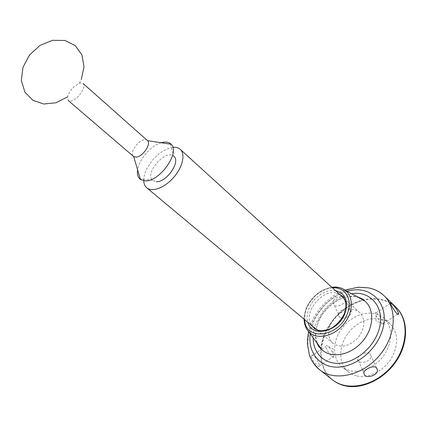 <?xml version="1.0" encoding="UTF-8"?>
<svg xmlns="http://www.w3.org/2000/svg" width="427" height="427" viewBox="0 0 427 427"><rect width="100%" height="100%" fill="white"/><g stroke="black" fill="none" stroke-linecap="round" stroke-linejoin="round"><path stroke-width="0.32" stroke-dasharray="2.13 1.6" d="M147.342 140.488C142.469 135.551 127.913 152.252 133.47 156.405M70.498 101.108C76.86 100.879 87.257 86.377 83.132 83.543L80.778 82.993L79.406 83.329C73.556 86.195 69.612 90.721 67.573 96.908L68.288 100.569L70.498 101.108M161.23 142.757C151.073 145.543 138.988 159.41 137.611 169.855M170.587 144.166L173.64 156.138C165.665 148.815 144.219 173.415 152.562 180.322L156.341 181.688M172.855 147.336C162.575 149.381 153.96 156.399 147.021 168.393C144.732 172.898 143.637 177.013 143.734 180.744M330.172 325.219C327.418 332.857 328.4 338.921 333.119 343.409C340.869 348.331 349.115 346.527 357.869 338.003C365.117 328.171 365.779 319.754 359.844 312.751C351.981 304.99 334.853 312.393 330.172 325.219M357.079 375.995C368.634 378.445 383.489 371.042 391.196 358.696C398.797 344.674 398.428 333.049 390.086 323.815C379.993 314.32 361.018 318.062 349.868 331.032C338.542 343.847 337.426 363.153 348.213 371.858L352.328 374.431L357.079 375.995M350.93 370.967C362.507 373.374 377.452 365.875 385.239 353.433C392.936 339.305 392.616 327.626 384.284 318.398C374.201 308.908 355.152 312.756 343.906 325.833C332.484 338.755 331.272 358.152 342.054 366.846L346.164 369.414L350.93 370.967M396.155 307.424C380.911 292.671 352.056 298.574 335.174 318.222C318.014 337.624 316.103 367.017 332.804 380.105M395.77 307.056C387.059 299.22 376.256 296.808 363.35 299.802C376.256 296.808 387.059 299.22 395.77 307.056M362.945 299.909C341.968 305.027 323.031 326.756 320.821 348.229L324.088 335.36C331.982 317.202 344.936 305.38 362.945 299.909M320.773 348.651C319.567 361.84 323.431 372.216 332.382 379.779C323.431 372.216 319.567 361.84 320.773 348.651M344.856 297.646C341.888 294.507 333.049 297.528 333.087 302.236L334.138 304.958C337.079 307.856 345.587 303.784 345.779 299.962L344.856 297.646M313.808 355.627C312.313 354.565 311.486 354.725 311.326 356.107C312.052 359.603 314.192 362.838 317.741 365.816C319.118 366.905 319.727 366.884 319.572 365.747C318.761 362.342 316.839 358.968 313.808 355.627M377.004 313.413C380.174 316.786 382.336 320.111 383.489 323.399L383.329 324.232C381.359 323.442 378.92 320.463 376.016 315.297L375.274 313.354C375.077 312.18 375.653 312.201 377.004 313.413M339.406 317.085C342.422 320.106 351.266 316.423 351.282 312.137C352.013 306.228 338.734 308.63 338.408 314.486L339.406 317.085M331.944 356.396C333.348 357.484 334.031 357.42 333.994 356.198L332.975 353.204C330.663 348.966 328.486 346.388 326.441 345.475L325.748 346.457C326.612 349.894 328.678 353.204 331.944 356.396M370.257 353.908L371.223 356.315C370.967 362.304 356.577 365.069 357.709 358.899C357.991 354.629 367.279 350.935 370.257 353.908M323.404 330.754C333.017 329.361 340.073 323.645 344.578 313.599C347.114 306.09 346.228 300.181 341.926 295.879M339.358 294.112C324.782 285.684 301.526 312.367 311.859 325.657M332.489 287.862C320.874 289.463 312.27 296.258 306.671 308.251L305.017 314.064L304.729 319.706M335.601 290.691C325.897 288.764 313.071 297.491 308.892 308.673C306.997 313.61 306.687 318.19 307.958 322.401M308.918 331.976C303.549 326.02 302.626 318.27 306.159 308.721C311.625 296.792 320.175 289.634 331.811 287.248M343.425 297.811C331.875 301.782 323.49 309.644 318.264 321.403L316.081 329.185M316.049 329.409C315.227 335.115 315.953 340.207 318.222 344.68M359.075 297.816C354.33 296.178 349.19 296.157 343.65 297.747M351.533 293.744C335.462 297.011 323.693 306.773 316.215 323.02C314.219 327.973 313.199 332.889 313.162 337.768M347.146 291.374C331.475 296.455 320.138 306.944 313.124 322.849L310.216 333.743M309.746 355.552C306.762 346.009 307.392 335.814 311.641 324.963C320.629 301.446 347.487 283.581 368.688 287.937M152.562 180.322L140.28 178.929M79.406 83.329L81.343 79.241M359.844 312.751L344.135 298.457M333.119 343.409L316.818 329.799M390.086 323.815L384.284 318.398M348.213 371.858L342.054 366.846M331.88 287.307C320.319 289.431 311.785 296.413 306.266 308.246L304.606 313.76L304.099 319.177M316.679 342.571C314.784 336.882 315.206 330.386 317.939 323.084C321.574 312.105 334.325 301.184 340.687 298.953C347.93 295.751 354.65 295.895 356.775 296.573M344.883 290.088C333.754 293.509 317.507 306.944 311.427 322.807L308.63 331.683M390.411 303.234L375.274 313.354M397.516 314.101L383.489 323.399M376.016 315.297L375.952 320.634L383.329 324.232M333.087 302.236L338.408 314.486M345.785 299.962L351.282 312.137M319.577 365.752L333.994 356.198M311.32 356.102L321.536 349.275M321.568 349.254L325.748 346.457M332.975 353.204L333.188 349.094L326.441 345.475M376.299 367.567L371.223 356.315M363.804 372.915L357.709 358.899"/><path stroke-width="0.64" d="M68.288 100.569L133.47 156.405L135.791 157.136C142.143 157.424 151.537 144.257 147.555 140.696L83.132 83.543M137.611 169.855C137.024 173.837 137.734 176.837 139.736 178.865L140.44 179.457L145.137 180.851C159.538 182.009 180.584 152.172 171.131 144.246L170.448 143.632C168.169 141.924 165.094 141.636 161.23 142.757M156.341 181.688C166.722 182.5 181.171 161.032 173.64 156.138M143.734 180.744C143.867 183.834 144.87 186.183 146.744 187.789C152.124 192.47 164.705 187.784 173.661 177.435C182.692 167.149 185.617 154.046 180.247 149.354C178.395 147.721 175.935 147.043 172.855 147.336M308.63 331.683C307.67 336.551 307.333 341.056 307.611 345.181L309.228 353.962C310.482 359.262 313.92 364.503 319.535 369.697L332.804 380.105C336.375 382.902 340.511 384.823 345.224 385.869C362.4 389.76 385.021 378.824 396.939 360.142C408.959 341.504 408.143 318.798 396.155 307.424L395.77 307.056C409.594 319.972 408.063 347.738 391.127 366.996C374.362 386.398 347.066 391.703 332.382 379.779C335.953 382.571 340.095 384.492 344.802 385.538C361.984 389.429 384.615 378.477 396.544 359.785C408.57 341.141 407.758 318.43 395.77 307.056L384.033 295.703C397.831 308.593 396.048 336.641 378.802 356.251C361.728 376.011 334.186 381.61 319.535 369.697C314.95 366.04 311.689 361.322 309.746 355.552M363.35 299.802L362.945 299.909L363.35 299.802M320.821 348.229L320.773 348.651L320.821 348.229M396.694 313.461C393.822 309.869 391.735 306.463 390.417 303.239C390 302.204 390.433 302.321 391.708 303.592C395.119 306.826 397.425 310.087 398.61 313.37C398.679 314.598 398.039 314.63 396.694 313.461M364.717 375.344L363.804 372.915C364.354 369.184 373.545 364.898 376.491 367.716L377.505 370.246C377.596 375.066 367.898 378.434 364.717 375.344M311.859 325.657L313.962 327.963C314.373 328.593 315.895 329.404 318.521 330.402C319.679 331.411 323.543 330.893 330.114 328.849C335.056 326.602 341.712 320.127 344.6 312.98C345.961 308.854 346.276 305.113 345.534 301.75L343.623 297.71L341.926 295.879L339.358 294.112M313.962 327.963C316.498 330.039 319.647 330.968 323.404 330.754M304.729 319.706C304.953 341.258 338.958 337.421 347.359 313.754C353.209 299.679 345.229 286.672 332.489 287.862M307.958 322.401C311.827 338.157 338.744 331.854 345.075 312.98C348.533 300.886 345.374 293.456 335.601 290.691M331.811 287.248C337.047 286.56 341.515 287.59 345.213 290.333L345.213 290.333C354.047 296.877 353.246 313.471 343.025 325.064C332.932 336.775 316.604 339.833 308.918 331.976L321.654 349.366C330.85 358.861 350.305 355.563 362.192 341.771C374.233 328.112 374.842 308.39 364.183 300.576L359.075 297.816M318.222 344.68L321.654 349.366L320.181 348.117C318.921 346.297 319.513 348.667 316.679 342.571M313.162 337.768C313.018 352.782 324.008 364.172 339.38 363.34C354.709 362.624 371.789 349.179 377.906 332.75C386.947 310.119 372.002 290.05 351.533 293.744M310.216 333.743C307.686 351.544 318.643 366.713 336.161 367.129C353.615 367.727 374.223 352.467 381.3 333.284C392.189 306.031 371.575 283.453 347.146 291.374M368.688 287.937C374.671 289.074 379.784 291.662 384.033 295.703C379.592 291.62 374.388 289.01 368.421 287.883L358.194 287.232L344.883 290.088M133.704 156.586L140.44 179.457M147.555 140.696L171.131 144.246M170.587 144.166L170.448 143.632M140.28 178.929L139.736 178.865M81.343 79.241L84.023 66.756L81.952 54.96L75.296 45.678L64.957 40.464L52.494 40.33L39.957 45.438L29.5 55.019L22.935 67.429L21.35 80.527L24.899 92.099L32.847 100.318L43.789 104.012L55.974 102.768L67.573 96.908M344.135 298.457L180.247 149.354M316.818 329.799L146.744 187.789M304.099 319.177C304.307 324.573 305.913 328.838 308.918 331.976M356.775 296.573C361.968 298.58 364.295 299.781 363.761 300.176L345.213 290.333C341.627 288.326 340.159 286.811 331.88 287.307M398.615 313.375L397.516 314.101M377.505 370.241L376.299 367.567"/></g></svg>
